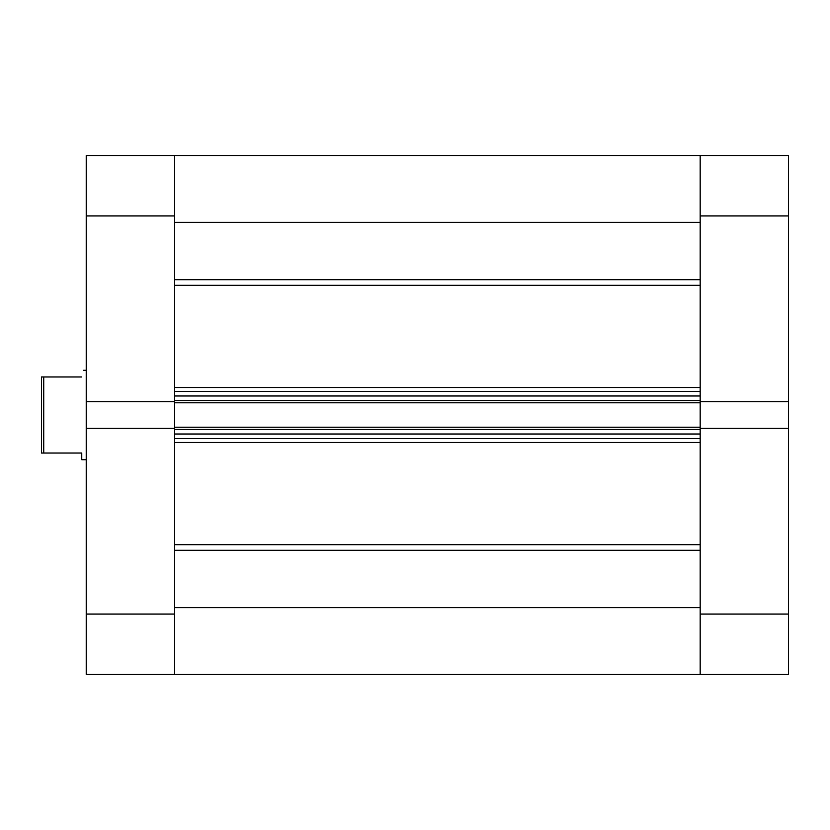 <?xml version="1.0" encoding="UTF-8"?>
<svg xmlns="http://www.w3.org/2000/svg" width="830" height="830" viewBox="0 0 830 830"><rect width="100%" height="100%" fill="white"/><g stroke="black" fill="none" stroke-linecap="round" stroke-linejoin="round"><path stroke-width="1.25" d="M86.227 215.945L86.227 401.72L174.57 401.72L174.57 215.945L86.227 215.945L86.227 155.563L174.57 155.563L174.57 215.945M174.57 614.055L174.57 674.437L86.227 674.437L86.227 614.055L174.57 614.055L174.57 428.28L86.227 428.28L86.227 614.055M86.227 401.72L86.227 428.28M174.57 674.437L174.57 607.674L700.157 607.674L700.157 674.437L700.157 428.28L788.5 428.28L788.5 674.437L174.57 674.437M174.57 429.421L174.57 434.007L700.157 434.007L700.157 429.421L174.57 429.421M174.57 428.28L174.57 401.72M174.57 400.579L174.57 395.993L700.157 395.993L700.157 400.579L174.57 400.579M700.157 401.72L700.157 155.563L700.157 222.326L174.57 222.326L174.57 155.563L788.5 155.563L788.5 401.72L700.157 401.72L700.157 402.809L174.57 402.809M174.57 427.191L700.157 427.191L700.157 402.809M700.157 427.191L700.157 428.28M700.157 438.479L174.57 438.479M174.57 391.521L700.157 391.521M81.755 376.976C84.121 368.136 84.121 368.136 81.755 376.976L43.741 376.976L43.741 453.024L41.5 453.024L41.5 376.976L43.741 376.976M86.227 459.727L81.755 459.727L81.755 453.024L43.741 453.024M788.5 428.28L788.5 401.72M174.57 279.71L700.157 279.71M174.57 544.698L700.157 544.698M174.57 387.558L700.157 387.558M700.157 285.302L174.57 285.302M700.157 442.442L174.57 442.442M700.157 550.29L174.57 550.29M700.157 614.055L788.5 614.055M788.5 215.945L700.157 215.945M174.57 155.563L700.157 155.563M86.227 370.273L83.55 370.273"/></g></svg>
